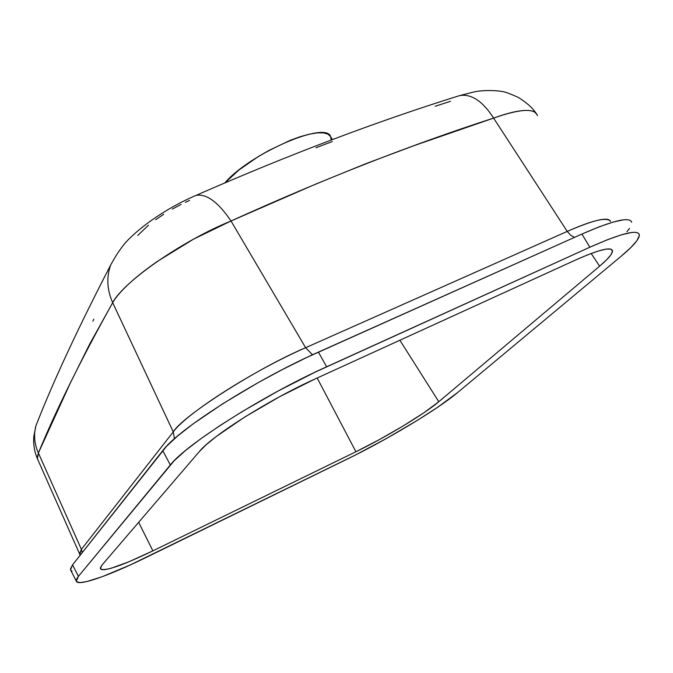 <?xml version="1.0" encoding="UTF-8"?>
<svg xmlns="http://www.w3.org/2000/svg" width="673" height="673" viewBox="0 0 673 673"><rect width="100%" height="100%" fill="white"/><g stroke="black" fill="none" stroke-linecap="round" stroke-linejoin="round"><path stroke-width="1.01" d="M332.353 139.42L330.67 136.846C326.943 120.206 249.59 153.469 224.647 183.14L238.965 169.991L258.264 156.59L268.939 150.416L290.399 140.253L300.394 136.627L309.412 134.146L317.143 132.884L323.343 132.875L327.818 134.078L330.46 136.434L331.209 139.849M435.162 106.275L450.515 101.295M315.948 147.749L332.243 141.591M185.336 202.329L189.576 200.411M172.263 209.118L181.029 204.424M155.631 219.734L163.707 214.275M137.729 235.474L148.455 225.211M631.678 222.267C629.743 216.479 613.153 220.408 581.901 234.061L318.413 352.114C256.304 379.488 177.84 429.618 162.748 450.641L170.328 464.984C185.765 444.508 264.556 394.563 326.607 366.802L318.413 352.114L326.607 366.802L589.868 247.21L581.901 234.061L306.804 357.456L282.542 369.477L257.86 382.802L222.637 403.825L192.873 424.057L177.537 436.079L166.525 446.317L72.566 564.857L70.539 569.795L76.301 581.161L78.421 576.391L72.566 564.857L78.421 576.391L170.328 464.984L162.748 450.641L72.566 564.857L70.455 568.963L70.8 570.283L72.053 571.091M631.308 221.375L629.819 220.214L627.278 219.684L623.686 219.785L613.414 221.981L599.315 226.776L581.901 234.061L589.868 247.21C621.078 233.354 637.558 229.182 639.3 234.675C639.661 238.646 633.63 245.822 621.187 256.203L457.472 392.67C437.551 409.428 387.488 439.503 347.916 458.759L147.101 556.992C109.161 575.625 77.807 586.755 76.301 581.161M128.804 283.913C121.14 291.039 115.764 297.298 112.685 302.682L173.255 431.898C186.64 413.256 252.821 370.815 305.635 347.714L231.016 220.996L193.538 239.151L157.297 261.461C145.982 269.318 136.484 276.796 128.804 283.913M79.784 554.308L81.399 549.361L38.386 453.005L81.399 549.361L173.255 431.898L112.685 302.682L89.551 344.349L70.076 383.551L38.386 453.005L37.175 457.632L37.696 459.398M535.969 113.047C534.11 110.599 531.132 105.644 518.614 97.568C509.764 93.539 504.228 91.536 502.016 91.562C499.366 90.662 483.996 89.627 473.674 91.991L459.583 95.616C376.636 121.46 288.742 154.74 195.919 195.439C180.389 202.11 165.465 210.481 151.156 220.559C142.987 226.481 136.291 231.966 131.084 237.022C124.429 242.886 117.632 252.198 110.7 264.977C78.085 327.978 53.175 381.541 35.972 425.664L33.827 436.297C33.179 444.012 34.357 451.474 37.377 458.675L38.386 453.005C34.315 443.894 33.515 434.733 36.014 425.521C33.515 434.733 34.315 443.894 38.386 453.005C55.867 410.446 80.625 360.333 112.685 302.682C106.99 289.811 106.317 277.251 110.692 265.019C106.317 277.251 106.99 289.811 112.685 302.682C123.344 281.751 182.232 240.85 231.016 220.996C218.203 202.144 206.611 193.597 196.238 195.355C206.611 193.597 218.203 202.144 231.016 220.996C323.629 179.018 411.161 144.72 493.603 118.095C519.119 109.152 533.622 108.025 537.121 114.738L534.808 112.139C532.015 110.364 527.026 109.96 519.859 110.919C513.112 111.827 504.363 114.225 493.603 118.095L567.246 231.403C593.931 219.819 608.367 216.487 610.546 221.409C607.164 216.799 592.728 220.13 567.246 231.403L493.603 118.095L414.778 145.385L366.053 163.606L316.445 183.788L231.016 220.996L305.635 347.714L567.246 231.403L570.687 235.306L574.54 237.359L570.687 235.306L567.246 231.403L305.635 347.714L312.524 354.789L305.635 347.714C257.717 367.862 182.375 416.133 173.255 431.898L174.475 438.72L173.255 431.898L81.399 549.361L82.266 552.575L81.399 549.361L79.54 553.786L80.129 555.275M92.866 321.198L93.808 319.17M493.603 118.095C482.861 101.329 471.638 93.808 459.962 95.532C471.638 93.808 482.861 101.329 493.603 118.095M537.121 114.738L537.416 115.647M626.967 231.689L629.541 228.324M199.368 451.533C211.928 435.826 269.486 399.493 315.166 378.924L574.835 260.35C598.213 249.902 610.739 246.629 612.438 250.533C612.935 253.326 608.661 258.55 599.618 266.188L438.796 401.722C424.209 414.156 385.94 437.189 355.924 451.751L152.889 550.859C121.384 565.993 103.852 571.924 100.294 568.651L102.145 564.891L199.368 451.533L206.224 444.718L216.319 436.483L244.644 417.092L279.674 396.683L315.166 378.924L574.835 260.35L587.765 254.798L598.322 251.021L606.104 249.119L610.865 249.145L612.506 251.021L611.059 254.621L606.676 259.761L599.618 266.188L591.163 253.485L599.618 266.188L438.796 401.722L399.863 340.244L438.796 401.722L423.948 412.717L403.194 425.933L379.463 439.553L355.924 451.751L317.176 378.007L355.924 451.751L152.889 550.859L138.663 522.324L152.889 550.859L129.023 561.728L110.826 568.357L104.795 569.695L101.219 569.577L100.302 567.97L102.145 564.891L199.368 451.533M78.421 576.391L76.857 578.629L76.234 580.37L76.545 581.615L79.868 582.608L86.573 581.623L102.145 576.727L130.68 564.765L355.42 455.032L386.84 438.291L417.487 420.28L437.568 407.333L457.472 392.67L621.187 256.203L630.845 247.538L637.028 240.522L639.342 235.5L638.963 233.825L637.533 232.757L635.034 232.303L631.484 232.496L621.297 234.852L607.248 239.798L589.868 247.21L315.006 372.211L278.353 390.895L242.019 411.683L219.928 425.605L200.747 438.804L185.302 450.683L174.164 460.753L78.421 576.391M37.377 458.675L79.54 553.786"/></g></svg>
